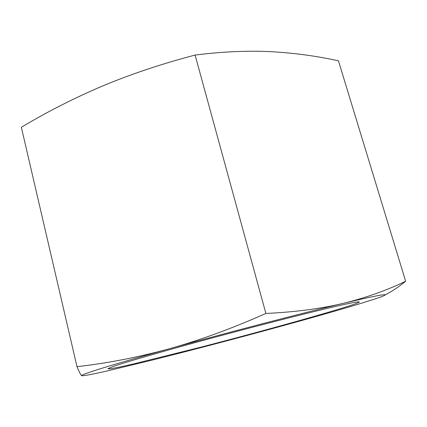 <?xml version="1.0" encoding="UTF-8"?>
<svg xmlns="http://www.w3.org/2000/svg" width="427" height="427" viewBox="0 0 427 427"><rect width="100%" height="100%" fill="white"/><g stroke="black" fill="none" stroke-linecap="round" stroke-linejoin="round"><path stroke-width="0.64" d="M353.342 304.531C330.605 312.27 261.036 331.587 201.122 347.114L134.11 363.809L119.224 367.145L110.081 368.864L107.887 368.666L113.619 366.345C128.079 361.295 177.093 347.252 232.742 332.452C288.396 317.64 337.906 305.465 352.958 302.663C361.301 301.131 361.434 301.756 353.342 304.531M405.65 281.26L338.456 60.842C316.29 55.953 293.584 52.889 270.328 51.646C247.217 50.535 222.141 51.672 195.096 55.056C161.636 63.874 130.843 74.17 102.72 85.939C74.565 97.879 47.445 111.66 21.35 127.273L76.993 366.676C107.481 363.217 138.151 357.282 169.012 348.859C110.646 365.064 79.102 375.023 81.738 375.68C83.398 376.043 92.627 374.292 109.419 370.422L151.569 360.239C192.134 350.076 234.626 338.921 279.05 326.772C310.995 318.024 337.522 310.472 358.632 304.115L376.571 298.446C393.956 292.628 386.131 293.093 343.457 303.303C366.008 297.726 386.739 290.381 405.65 281.26C398.37 287.184 391.58 291.7 385.282 294.811M82.085 375.755L81.738 375.68C80.874 375.242 79.294 372.243 76.993 366.676M169.012 348.859C199.761 340.282 232.053 328.48 265.888 313.445C295.1 312.089 320.955 308.705 343.457 303.303C302.113 313.14 226.54 332.841 169.012 348.859M265.888 313.445L195.096 55.056"/></g></svg>
